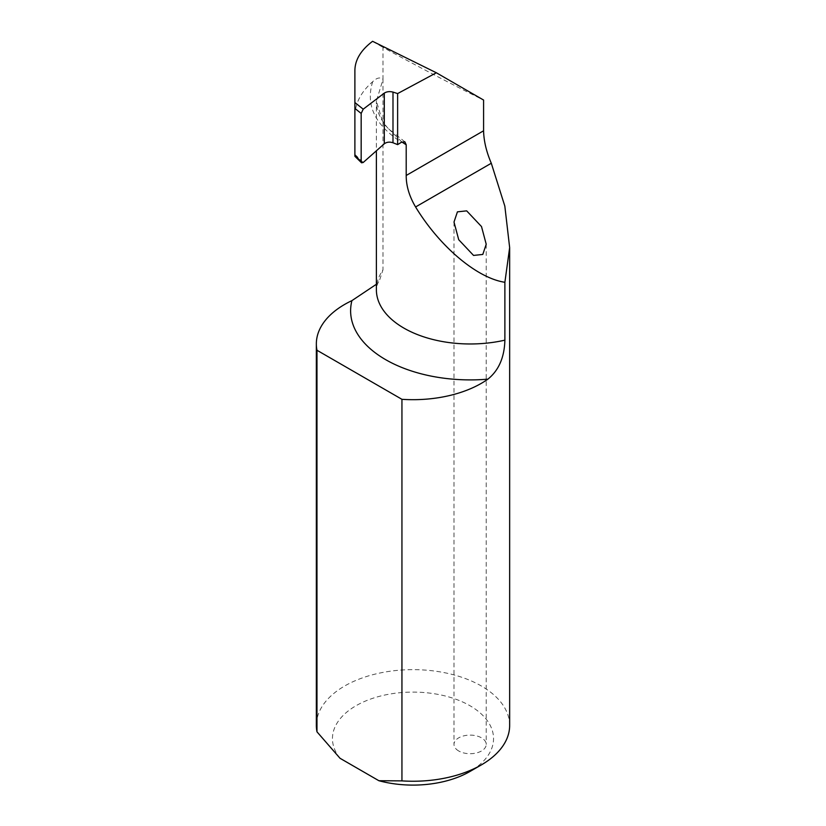 <?xml version="1.0" encoding="UTF-8"?>
<svg xmlns="http://www.w3.org/2000/svg" width="826" height="826" viewBox="0 0 826 826"><rect width="100%" height="100%" fill="white"/><g stroke="black" fill="none" stroke-linecap="round" stroke-linejoin="round"><path stroke-width="0.62" stroke-dasharray="4.13 3.1" d="M458.719 750.989A16.107 9.303 180 0 1 454.001 744.412A16.107 9.303 180 0 1 463.944 735.821A16.107 9.303 180 0 1 481.506 737.835A16.107 9.303 180 0 1 486.215 744.412A16.107 9.303 180 0 1 476.272 753.002A16.107 9.303 180 0 1 458.719 750.989M401.88 142.02L383.192 123.363L376.388 101.144L382.996 79.379L382.996 47.381C415.065 65.027 458.038 87.556 481.341 98.944L483.582 100.049M509.652 725.445A96.652 55.807 0 0 0 481.341 685.993A96.652 55.807 0 0 0 376.016 673.892A96.652 55.807 0 0 0 316.348 725.445M379.743 279.715L382.996 269.792A93.885 54.206 0 0 0 376.388 289.771C376.202 287.128 377.317 283.772 379.743 279.715M363.213 162.474L354.891 154.348L354.891 116.053C355.066 103.364 361.003 91.913 372.702 81.691C376.832 77.696 380.259 76.921 382.996 79.379L382.996 269.792M340.033 758.289A80.545 46.504 180 0 1 370.678 699.033A80.545 46.504 180 0 1 476.168 709.751A80.545 46.504 180 0 1 469.953 771.484M404.895 141.845L388.416 128.722C380.301 119.656 376.295 110.467 376.388 101.133L376.388 150.786M372.588 41.3L382.996 47.381M354.891 116.053L354.891 70.386M354.891 154.348L354.891 155.453M372.702 81.691C365.35 104.892 374.942 125.077 401.477 142.237M454.001 222.06L454.001 744.412M486.215 244.228L486.215 744.412"/><path stroke-width="1.24" d="M458.719 239.716L454.001 222.06L457.428 211.848L466.669 210.857L481.506 226.561L486.215 244.228L482.797 254.439L473.556 255.43L458.719 239.716M504.882 340.157C504.418 357.379 498.759 370.378 487.908 379.144A119.656 69.085 180 0 1 385.659 359.661A119.656 69.085 180 0 1 351.917 300.633A96.652 55.807 0 0 0 316.348 343.884A96.652 55.807 0 0 0 316.977 350.265L316.977 731.826L340.033 758.289L378.897 780.725L401.942 780.88A96.652 55.807 0 0 0 481.341 764.907A96.652 55.807 0 0 0 509.652 725.445L509.652 247.604L504.882 282.285L504.882 340.157A93.885 54.206 0 0 1 403.883 328.098A93.885 54.206 0 0 1 376.388 289.771L376.388 150.786M316.348 343.884L316.348 725.445A96.652 55.807 0 0 0 316.977 731.826M351.917 300.633L375.82 284.65M316.977 350.265L401.942 399.319L401.942 780.88M354.891 155.453L361.168 161.586L361.551 162.805L354.891 156.3L354.891 70.386C355.056 59.771 360.962 50.076 372.588 41.3L436.355 72.771L483.582 100.049L483.582 130.797C483.819 140.988 486.39 151.808 491.294 163.249L504.831 206.128L509.652 247.604M401.942 399.319A96.652 55.807 0 0 0 487.908 379.144M436.355 72.771L397.626 93.575L392.99 92.089C389.635 91.242 386.733 91.583 384.296 93.111L363.213 109.187L361.168 113.441L354.891 108.412M481.341 764.907L469.953 771.484A80.545 46.504 180 0 1 378.897 780.725M361.551 162.805L363.213 162.474L384.296 143.786C386.733 142.02 389.635 141.68 392.99 142.764L397.626 144.622L397.626 93.575M504.882 282.285C477.056 278.155 439.7 246.644 415.581 206.965C409.273 196.278 406.155 185.778 406.206 175.473L406.206 144.787L404.895 141.845L401.477 142.237L397.626 144.622M406.206 144.787L401.88 142.02M361.168 161.586L361.168 113.441M354.891 102.527L363.213 109.187M491.294 163.249L415.581 206.965M483.582 130.797L406.206 175.473M384.296 143.786L384.296 93.111M392.99 142.764L392.99 92.089"/></g></svg>

